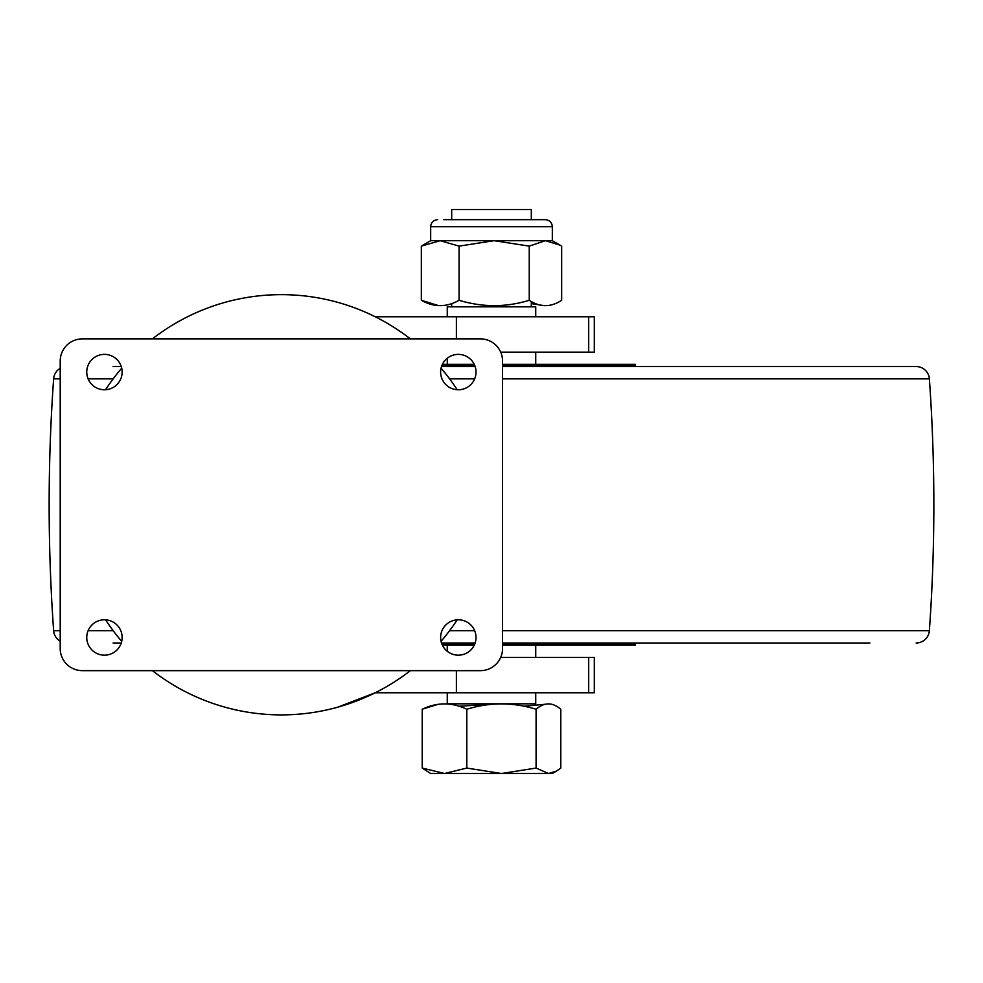 <?xml version="1.0" encoding="UTF-8"?>
<svg xmlns="http://www.w3.org/2000/svg" width="983" height="983" viewBox="0 0 983 983"><rect width="100%" height="100%" fill="white"/><g stroke="black" fill="none" stroke-linecap="round" stroke-linejoin="round"><path stroke-width="1.47" d="M86.75 637.475A17.694 17.694 0 0 1 104.444 619.781A17.694 17.694 0 0 1 122.138 637.475A17.694 17.694 0 0 1 104.444 655.17A17.694 17.694 0 0 1 86.75 637.475M86.75 372.066A17.694 17.694 0 0 1 104.444 354.371A17.694 17.694 0 0 1 122.138 372.066A17.694 17.694 0 0 1 104.444 389.76A17.694 17.694 0 0 1 86.75 372.066M440.63 637.475A17.694 17.694 0 0 1 458.324 619.781A17.694 17.694 0 0 1 476.018 637.475A17.694 17.694 0 0 1 458.324 655.17A17.694 17.694 0 0 1 440.63 637.475M440.63 372.066A17.694 17.694 0 0 1 458.324 354.371A17.694 17.694 0 0 1 476.018 372.066A17.694 17.694 0 0 1 458.324 389.76A17.694 17.694 0 0 1 440.63 372.066M480.441 670.652L82.326 670.652A22.117 22.117 0 0 1 60.209 648.534L60.209 361.007A22.117 22.117 0 0 1 82.326 338.889L480.441 338.889A22.117 22.117 0 0 1 502.559 361.007L502.559 648.534A22.117 22.117 0 0 1 480.441 670.652M457.206 389.723A210.116 210.116 0 0 0 441.06 368.195L446.061 374.277M410.353 338.889A210.116 210.116 0 0 0 152.414 338.889M121.708 368.195A210.116 210.116 0 0 0 105.562 389.723M588.694 316.772L588.694 352.16L594.31 352.16L594.31 316.772L375.223 316.772M456.395 338.889L456.395 316.772M588.694 352.16L500.716 352.16M588.694 657.381L588.694 692.769L594.31 692.769L594.31 657.381L500.716 657.381M441.637 640.67L446.061 635.264M588.694 692.769L456.395 692.769L456.395 670.652M337.648 707.207L375.223 692.769L456.395 692.769M105.562 619.818A210.116 210.116 0 0 0 121.708 641.346M152.414 670.652A210.116 210.116 0 0 0 410.353 670.652M441.06 641.346A210.116 210.116 0 0 0 457.206 619.818M635.325 645.217L502.559 645.217L635.325 645.217A4.423 4.423 0 0 0 635.46 644.32L635.522 643.005M442.411 645.217L474.236 645.217L442.411 645.217M535.735 352.16L535.735 364.324L578.864 364.324L502.559 364.324L635.325 364.324A4.423 4.423 0 0 1 635.46 365.221L635.522 366.536M442.411 364.324L474.236 364.324L442.411 364.324L447.265 364.324L447.265 358.254M121.253 643.005L113.119 643.005M869.881 643.005L502.559 643.005M475.133 643.005L441.514 643.005M916.131 643.005A13.271 13.271 0 0 0 929.365 630.681A1769.4 1769.4 0 0 0 929.365 378.86L502.559 378.86M60.209 641.211A13.271 13.271 0 0 1 53.635 630.681L60.209 630.681M60.209 368.33A13.271 13.271 0 0 0 53.635 378.86A1769.4 1769.4 0 0 0 53.635 630.681M113.119 366.536L121.253 366.536M441.514 366.536L475.133 366.536M502.559 366.536L916.131 366.536A13.271 13.271 0 0 1 929.365 378.86M916.131 366.536L869.881 366.536M494.166 240.688L545.454 240.688L529.247 246.119L494.166 240.688L459.086 246.119L440.212 240.688L494.166 240.688M430.677 240.688L440.212 240.688L421.338 246.119L430.677 240.688L430.677 226.68L552.323 226.68C551.905 222.428 549.571 220.094 545.319 219.676L443.751 219.676M445.68 219.676L537.32 219.676M560.064 245.16L545.454 240.688L552.323 240.688L561.662 246.119L561.662 300.282C550.824 307.421 540.023 307.421 529.247 300.282C505.926 307.421 482.53 307.421 459.086 300.282L459.086 246.119M459.086 300.282C446.54 307.421 433.945 307.421 421.338 300.282L421.338 246.119M529.247 300.282L529.247 246.119M531.312 303.612L544.226 305.676M438.774 305.676L421.338 300.282M528.768 773.498L501.441 773.498L536.091 768.067L548.44 773.498L556.476 771.102L560.789 768.067L560.789 709.259C552.581 702.12 544.349 702.12 536.091 709.259L536.091 768.067M438.111 704.307L422.211 709.259L422.211 768.067L430.677 773.498L552.323 773.498L556.476 771.102M422.211 768.067L444.5 773.498L466.802 768.067L501.441 773.498M544.889 704.307L523.988 706.224M491.5 704.307L459.012 706.224M422.211 709.259C437.042 702.12 451.897 702.12 466.802 709.259L466.802 768.067M466.802 709.259C489.841 702.12 512.929 702.12 536.091 709.259M548.44 773.498L538.5 773.498M535.735 316.772L535.735 306.819L447.265 306.819L447.265 316.772M447.265 645.217L447.265 651.287M447.265 692.769L447.265 703.828L535.735 703.828L535.735 692.769M535.735 645.217L535.735 657.381M531.312 219.676L531.312 209.502L451.689 209.502L451.689 219.676M451.689 303.612L451.689 306.819M531.312 301.511L531.312 306.819M442.006 644.32L474.642 644.32M502.559 644.32L635.46 644.32M635.46 365.221L502.559 365.221M474.642 365.221L442.006 365.221M88.101 630.681L113.168 630.681M449.6 630.681L474.666 630.681M502.559 630.681L929.365 630.681M474.666 378.86L449.6 378.86M113.168 378.86L88.101 378.86M60.209 378.86L53.635 378.86M430.677 226.68C431.095 222.428 433.429 220.094 437.681 219.676M552.323 240.688L552.323 226.68"/></g></svg>
